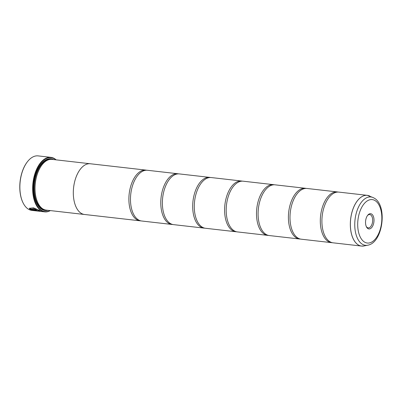 <?xml version="1.0" encoding="UTF-8"?>
<svg xmlns="http://www.w3.org/2000/svg" width="402" height="402" viewBox="0 0 402 402"><rect width="100%" height="100%" fill="white"/><g stroke="black" fill="none" stroke-linecap="round" stroke-linejoin="round"><path stroke-width="0.6" d="M369.724 196.02A25.517 13.894 96.5 0 0 351.579 213.874A25.517 13.894 96.5 0 0 358.308 244.918A25.517 13.894 96.5 0 0 364.031 245.954L367.775 245.195A24.321 13.246 -83.5 0 1 362.318 244.21A24.321 13.246 -83.5 0 1 355.906 214.623A24.321 13.246 -83.5 0 1 373.202 197.603L367.327 195.352L338.901 192.111A25.522 13.899 96.5 0 0 327.138 200.211A25.522 13.899 96.5 0 0 323.484 232.286A25.522 13.899 96.5 0 0 329.836 241.677A25.522 13.899 96.5 0 0 333.117 242.828L361.544 246.069A25.522 13.899 -83.5 0 1 358.267 244.918A25.522 13.899 -83.5 0 1 351.087 216.03A25.522 13.899 -83.5 0 1 367.327 195.352A25.522 13.899 -83.5 0 1 368.518 195.583M338.097 192.061A25.522 13.899 96.5 0 0 337.303 191.925L306.997 188.473A25.522 13.899 96.5 0 0 295.234 196.573A25.522 13.899 96.5 0 0 291.576 228.648A25.522 13.899 96.5 0 0 297.932 238.039A25.522 13.899 96.5 0 0 301.214 239.19L331.519 242.647A25.522 13.899 96.5 0 0 332.323 242.692M306.193 188.422A25.522 13.899 96.5 0 0 305.399 188.287L275.089 184.835A25.522 13.899 96.5 0 0 263.33 192.935A25.522 13.899 96.5 0 0 259.672 225.009A25.522 13.899 96.5 0 0 266.029 234.401A25.522 13.899 96.5 0 0 269.305 235.552L299.616 239.009A25.522 13.899 96.5 0 0 300.42 239.054M274.29 184.784A25.522 13.899 96.5 0 0 273.496 184.649L243.185 181.196A25.522 13.899 96.5 0 0 231.426 189.297A25.522 13.899 96.5 0 0 227.768 221.371A25.522 13.899 96.5 0 0 234.125 230.763A25.522 13.899 96.5 0 0 237.401 231.914L267.712 235.371A25.522 13.899 96.5 0 0 268.516 235.421M242.381 181.146A25.522 13.899 96.5 0 0 241.592 181.016L211.281 177.558A25.522 13.899 96.5 0 0 199.518 185.659A25.522 13.899 96.5 0 0 195.864 217.733A25.522 13.899 96.5 0 0 202.216 227.125A25.522 13.899 96.5 0 0 205.497 228.276L235.808 231.733A25.522 13.899 96.5 0 0 236.607 231.783M210.477 177.508A25.522 13.899 96.5 0 0 209.683 177.377L179.377 173.92A25.522 13.899 96.5 0 0 167.614 182.021A25.522 13.899 96.5 0 0 163.956 214.095A25.522 13.899 96.5 0 0 170.312 223.492A25.522 13.899 96.5 0 0 173.594 224.638L203.899 228.095A25.522 13.899 96.5 0 0 204.703 228.145M178.573 173.87A25.522 13.899 96.5 0 0 177.779 173.739L147.469 170.282A25.522 13.899 96.5 0 0 135.71 178.382A25.522 13.899 96.5 0 0 132.052 210.457A25.522 13.899 96.5 0 0 138.409 219.854A25.522 13.899 96.5 0 0 141.685 220.999L171.996 224.457A25.522 13.899 96.5 0 0 172.8 224.507M40.371 211.105L34.281 210.527M39.245 210.884L38.612 210.271C36.487 208.613 29.572 207.06 30.416 208.859M30.401 208.919C29.552 207.12 36.471 208.673 38.597 210.331L39.245 210.919L34.049 210.553L40.371 211.135L39.552 210.437L33.582 207.869L29.276 208.301L29.748 209.176L36.406 209.934A27.436 14.939 -83.5 0 1 35.848 209.542L30.401 208.919L30.381 208.618M36.291 209.859L29.748 209.176M29.763 209.115L29.286 208.271M36.909 210.547L32.12 209.899L36.713 210.678A27.436 14.939 96.5 0 0 37.316 210.884L37.848 210.718L35.542 210.115L30.316 209.522L32.105 209.96M22.974 202.658A27.12 14.768 -83.5 0 1 22.909 202.528A27.12 14.768 -83.5 0 1 27.582 161.544A27.12 14.768 -83.5 0 1 27.673 161.428M50.908 157.343L38.145 155.891A27.436 14.939 96.5 0 0 27.763 161.318A27.436 14.939 96.5 0 0 23.035 202.789A27.436 14.939 96.5 0 0 28.406 209.176A27.436 14.939 96.5 0 0 31.929 210.412L44.692 211.869A27.436 14.939 -83.5 0 1 41.165 210.633A27.436 14.939 -83.5 0 1 33.451 179.578A27.436 14.939 -83.5 0 1 50.908 157.343A27.436 14.939 -83.5 0 1 54.436 158.579A27.436 14.939 -83.5 0 1 56.129 159.855M367.92 228.597A7.673 4.181 96.5 0 0 373.589 223.638A7.673 4.181 96.5 0 0 371.629 214.04A7.673 4.181 96.5 0 0 367.74 215.211A7.673 4.181 96.5 0 0 366.418 226.808A7.673 4.181 96.5 0 0 367.92 228.597M366.227 226.386A6.698 3.648 96.5 0 0 367.343 227.582A6.698 3.648 96.5 0 0 368.207 227.884A6.698 3.648 96.5 0 0 372.468 222.452A6.698 3.648 96.5 0 0 370.584 214.869A6.698 3.648 96.5 0 0 369.724 214.567A6.698 3.648 96.5 0 0 367.458 215.583M55.903 159.83A27.12 14.768 96.5 0 0 54.622 158.916A27.12 14.768 96.5 0 0 34.587 176.443A27.12 14.768 96.5 0 0 41.512 210.362A27.12 14.768 96.5 0 0 50.119 210.568M42.27 164.554A25.215 13.728 96.5 0 0 42.18 164.664A25.215 13.728 96.5 0 0 37.833 202.774A25.215 13.728 96.5 0 0 37.899 202.899M84.902 214.527A25.532 13.904 -83.5 0 1 84.526 214.492A25.532 13.904 -83.5 0 1 81.244 213.341A25.522 13.899 -83.5 0 1 74.069 184.448A25.522 13.899 -83.5 0 1 90.309 163.765L52.024 159.388A25.532 13.904 96.5 0 0 42.361 164.438A25.532 13.904 96.5 0 0 37.959 203.03A25.532 13.904 96.5 0 0 42.954 208.98A25.532 13.904 96.5 0 0 46.235 210.125L84.526 214.492A25.522 13.899 -83.5 0 1 81.244 213.336A25.532 13.904 -83.5 0 1 74.063 184.443A25.532 13.904 -83.5 0 1 90.309 163.755A25.532 13.904 -83.5 0 1 90.686 163.805M53.737 159.584A26.045 14.181 96.5 0 0 41.16 163.91A26.045 14.181 96.5 0 0 36.672 203.276A26.045 14.181 96.5 0 0 41.768 209.341A26.045 14.181 96.5 0 0 47.949 210.321M36.612 203.146A25.723 14.01 96.5 0 0 41.582 209.01A25.723 14.01 96.5 0 0 46.602 210.171M337.303 191.925A25.522 13.899 96.5 0 0 321.062 212.608A25.522 13.899 96.5 0 0 328.243 241.496A25.522 13.899 96.5 0 0 331.519 242.647M305.399 188.287A25.522 13.899 96.5 0 0 289.159 208.97A25.522 13.899 96.5 0 0 296.339 237.858A25.522 13.899 96.5 0 0 299.616 239.009M273.496 184.649A25.522 13.899 96.5 0 0 257.255 205.332A25.522 13.899 96.5 0 0 264.431 234.22A25.522 13.899 96.5 0 0 267.712 235.371M241.592 181.016A25.522 13.899 96.5 0 0 225.351 201.693A25.522 13.899 96.5 0 0 232.527 230.582A25.522 13.899 96.5 0 0 235.808 231.733M209.683 177.377A25.522 13.899 96.5 0 0 193.442 198.055A25.522 13.899 96.5 0 0 200.623 226.944A25.522 13.899 96.5 0 0 203.899 228.095M177.779 173.739A25.522 13.899 96.5 0 0 161.539 194.417A25.522 13.899 96.5 0 0 168.719 223.306A25.522 13.899 96.5 0 0 171.996 224.457M146.67 170.232A25.522 13.899 96.5 0 0 145.876 170.101A25.522 13.899 96.5 0 0 129.635 190.784A25.522 13.899 96.5 0 0 136.811 219.668A25.522 13.899 96.5 0 0 140.092 220.819A25.522 13.899 96.5 0 0 140.896 220.869M52.386 159.433A25.723 14.01 96.5 0 0 41.069 164.026M50.34 210.598A27.436 14.939 -83.5 0 1 44.692 211.869M38.105 210.889L37.848 210.718M33.21 210.206L30.331 209.462M37.863 210.658L37.316 210.884M37.331 210.824A27.436 14.939 -83.5 0 1 36.919 210.688M49.205 159.584A25.215 13.728 96.5 0 0 34.622 181.563A25.215 13.728 96.5 0 0 41.969 208.553A25.215 13.728 96.5 0 0 43.537 209.301M51.355 159.343A25.532 13.904 96.5 0 0 34.562 179.327A25.532 13.904 96.5 0 0 41.627 208.824A25.532 13.904 96.5 0 0 45.577 210.02M375.061 200.588A21.854 11.899 96.5 0 0 358.911 214.718A21.854 11.899 96.5 0 0 364.488 242.049A21.854 11.899 96.5 0 0 380.639 227.919A21.854 11.899 96.5 0 0 375.061 200.588M362.755 246.109A25.522 13.899 -83.5 0 1 361.544 246.069L364.031 245.954M22.909 202.528L23.035 202.789M37.833 202.774L37.959 203.03M373.202 197.603L374.257 198.166C387.779 205.563 382.92 242.798 367.775 245.195M145.876 170.101L90.309 163.765M140.092 220.819L84.526 214.482"/></g></svg>
